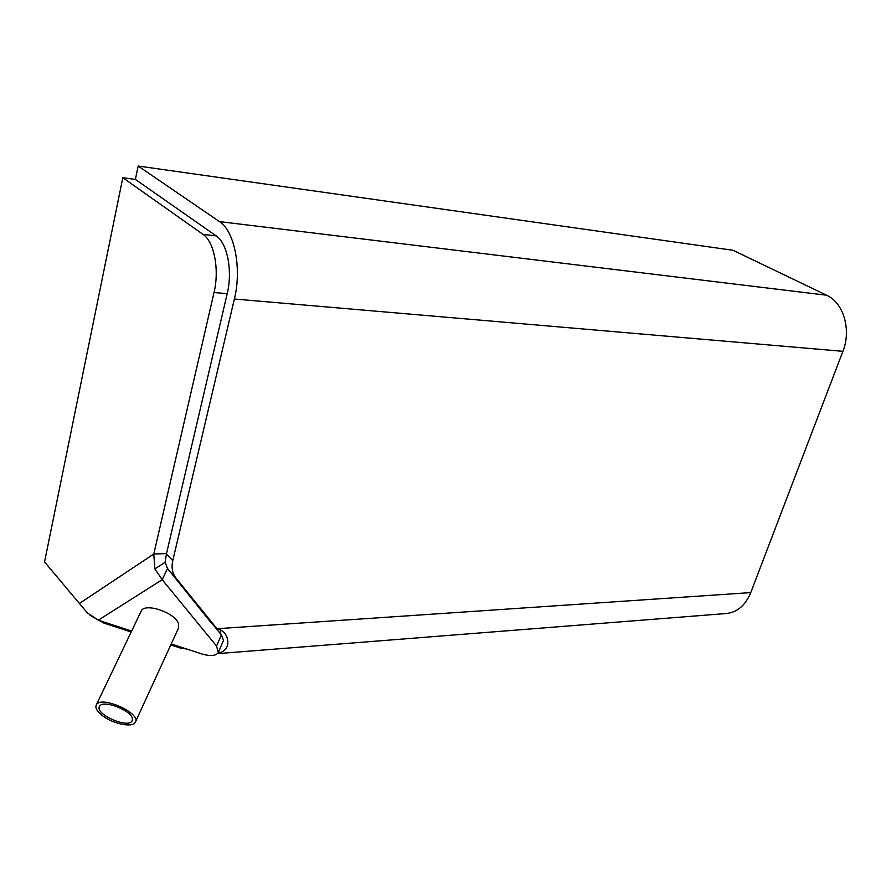 <?xml version="1.0" encoding="UTF-8"?>
<svg xmlns="http://www.w3.org/2000/svg" width="891" height="891" viewBox="0 0 891 891"><rect width="100%" height="100%" fill="white"/><g stroke="black" fill="none" stroke-linecap="round" stroke-linejoin="round"><path stroke-width="1.34" d="M132.425 719.148L132.08 720.819C128.493 729.083 94.401 714.047 99.547 706.418C102.565 699.045 132.692 710.728 132.425 719.148M220.478 629.937L220.099 633.39M102.443 715.64C97.041 711.419 94.992 707.855 96.295 704.937C100.627 695.047 141.591 713.257 135.343 722.222C132.837 727.98 113.034 723.982 102.443 715.64M135.532 721.799L178.534 628.021L178.445 623.355C174.681 612.429 144.71 602.483 141.224 611.003L141.012 611.438M725.775 613.565L727.101 613.453C737.737 611.928 745.622 604.967 750.757 592.593L842.908 351.321C851.573 329.848 843.543 302.706 826.592 295.211L733.003 250.282L138.161 166.038L135.387 179.425L122.813 177.721L203.025 234.366C214.163 241.572 219.587 269.706 214.029 292.515L153.798 554.002L166.517 553.589L165.08 562.299L167.53 568.48L162.195 579.696L216.546 646.042L218.306 652.624C215.845 655.988 210.354 656.422 201.811 653.927L171.228 643.959M218.495 652.201L223.507 640.284L221.391 634.982L212.804 624.368M122.813 177.721L44.55 561.92L87.262 612.819L98.266 620.192L131.634 631.062M165.08 562.299L154.889 568.926L153.798 554.002L79.31 603.53M98.266 620.192L162.195 579.696L154.889 568.926M135.387 179.425L216.145 235.87C227.35 243.043 232.807 271.009 227.205 293.674L166.517 553.589M167.53 568.48L210.02 621.35L216.858 628.734C220.578 629.269 223.797 631.652 226.503 635.873C229.856 645.028 226.915 650.909 217.671 653.515M90.047 615.336L103.935 623.11L131.189 631.997M170.794 644.906L180.962 648.225L181.207 647.211M181.541 647.323L180.962 648.225M209.875 621.15L216.736 628.467L175.794 577.847C172.297 573.169 171.284 567.433 172.765 560.662L234.378 299.02C241.962 268.603 234.533 230.981 219.476 221.614L138.161 166.038M750.757 592.593L216.858 628.734M186.564 648.96L181.285 648.37M227.205 293.674L214.029 292.515M216.145 235.87L203.025 234.366M221.391 634.982L216.546 646.042M103.935 623.11L104.158 622.107M169.145 570.83L175.984 578.081M172.765 560.662L166.394 553.99M842.908 351.321L234.378 299.02M219.476 221.614L826.592 295.211M96.295 704.937L141.224 611.003M175.794 577.847L168.945 570.585M224.521 633L226.503 635.873M217.549 653.626L727.101 613.453"/></g></svg>
